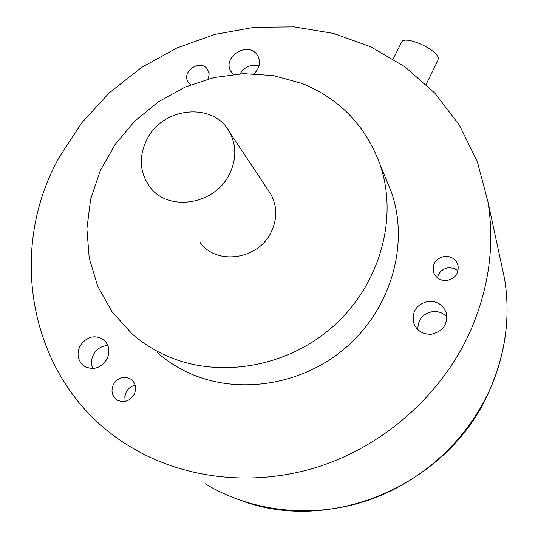 <?xml version="1.0" encoding="UTF-8"?>
<svg xmlns="http://www.w3.org/2000/svg" width="538" height="538" viewBox="0 0 538 538"><rect width="100%" height="100%" fill="white"/><g stroke="black" fill="none" stroke-linecap="round" stroke-linejoin="round"><path stroke-width="0.81" d="M59.664 156.565L81.877 122.698L109.328 92.812L141.225 67.701L176.672 48.064L214.689 34.445L254.245 27.29L294.225 26.9L333.486 33.423L370.823 46.833L405.033 66.914L434.926 93.235L459.371 125.146L477.347 161.743L487.986 201.905C495.041 246.525 488.632 290.769 468.766 334.636C440.158 395.719 383.984 445.43 318.967 466.58C253.835 487.448 183.297 479.055 129.9 446.473C30.202 386.768 4.667 252.947 59.664 156.565M385.638 178.118L391.476 192.308C409.216 243.405 391.839 307.05 347.158 346.452C302.544 385.907 236.216 395.834 186.693 371.94C175.825 366.714 165.946 360.204 157.069 352.403M113.451 384.347C110.774 390.581 111.843 395.719 116.665 399.741C123.599 403.312 129.416 401.563 134.117 394.502C136.706 388.483 135.758 383.453 131.265 379.425C124.278 375.497 118.34 377.138 113.451 384.347M446.829 280.52C455.249 278.583 458.975 273.512 458.006 265.321C455.874 259.081 451.369 256.088 444.509 256.344C435.82 258.442 432.169 263.707 433.541 272.147C435.834 277.985 440.266 280.782 446.829 280.52M208.374 78.931L209.161 73.753L207.493 69.321C200.539 58.622 181.064 71.446 188.145 82.065L190.647 84.769M80.014 346.028C76.477 354.058 77.761 360.702 83.874 365.948C92.946 370.736 100.646 368.456 106.975 359.115C110.364 351.422 109.261 344.952 103.673 339.713C94.52 334.347 86.638 336.452 80.014 346.028M254.097 73.666C259.329 68.528 260.728 62.899 258.301 56.793L257.09 54.775C247.85 40.935 222.295 56.779 230.735 71.097L233.243 74.372M431.355 334.219C443.13 331.435 448.067 324.266 446.17 312.712C443.043 304.77 437.105 300.971 428.356 301.307C416.035 304.427 411.261 312 414.045 324.017C417.421 331.159 423.191 334.562 431.355 334.219M301.697 83.336L273.304 75.582L243.64 73.666L213.855 77.573L185.079 87.089L158.387 101.803L134.762 121.164L115.105 144.46L100.189 170.828L90.626 199.302L86.894 228.811L89.241 258.206L97.714 286.283L112.112 311.845L131.965 333.735C141.279 341.919 151.649 348.752 163.075 354.233C215.16 379.283 285.335 368.631 332.645 326.848C380.043 285.133 398.571 217.971 379.969 164.352C365.578 125.562 339.485 98.555 301.697 83.336M268.132 190.149L270.896 194.305C277.285 206.289 277.386 218.858 271.206 232.026C258.469 259.699 216.498 265.698 200.176 242.604M146.921 139.409C162.691 106.766 213.902 101.803 229.538 132.072C236.579 145.334 236.552 159.342 229.47 174.097C214.85 205.119 167.614 212.221 149.658 186.632C139.537 172.18 138.629 156.437 146.921 139.409M135.166 385.316C131.198 386.123 128.199 388.375 126.168 392.081L124.789 396.721L125.246 401.415M458.073 270.728L453.621 268.233L448.47 267.749C442.485 268.778 438.813 272.147 437.468 277.857M107.909 345.544C101.595 345.82 96.773 348.859 93.43 354.67C91.117 359.357 90.888 363.977 92.765 368.53M259.034 65.865C251.017 64.069 244.709 66.725 240.116 73.827M446.883 316.936C443.104 312.914 438.403 311.119 432.794 311.563C422.74 313.634 417.77 319.673 417.871 329.666M401.382 42.596L401.765 41.836C405.235 35.266 437.051 49.341 438.262 58.03L437.932 60.384L426.123 84.379M500.69 260.802L504.631 279.074C510.663 317.117 505.451 354.562 489.002 391.402C465.316 442.7 418.759 484.032 364.482 501.49C310.117 518.686 250.721 511.436 205.039 483.689M488.975 391.765C449.25 483.084 334.649 533.689 243.922 501.584M487.986 201.905L504.631 279.074C510.683 317.326 505.485 354.851 489.022 391.657M229.538 132.072L270.896 194.305M391.476 192.308L379.969 164.352M118.185 400.622L116.665 399.741M434.126 273.647L433.541 272.147M188.683 82.859L188.145 82.065M85.65 367.024L83.874 365.948M231.38 72.179L230.735 71.097M415.242 326.411L414.045 324.017M393.211 58.972L401.765 41.836"/></g></svg>
